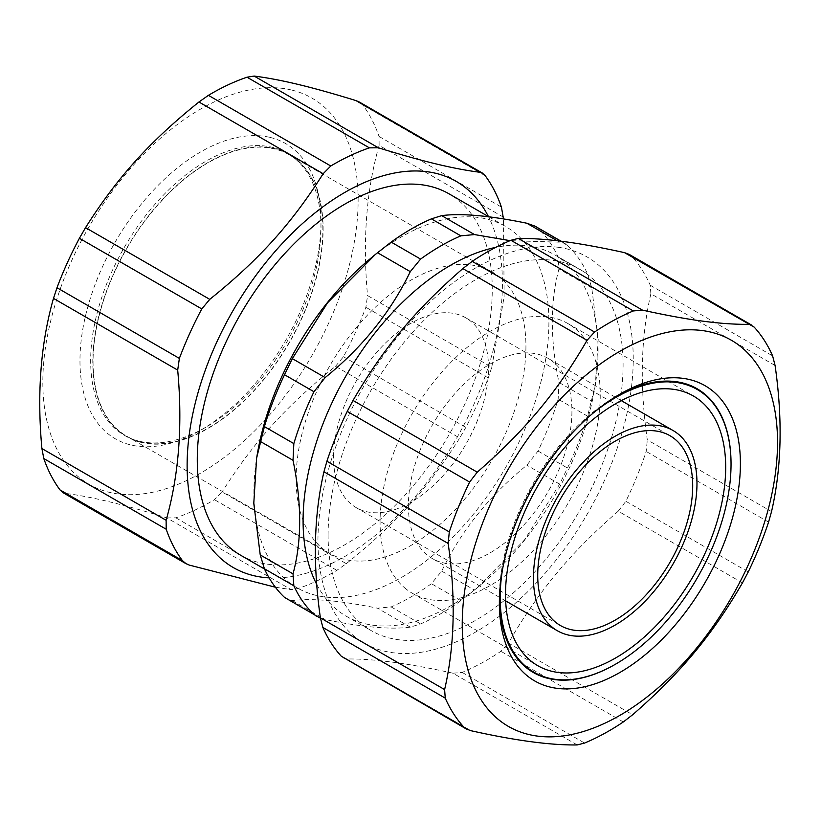 <?xml version="1.0" encoding="UTF-8"?>
<svg xmlns="http://www.w3.org/2000/svg" width="821" height="821" viewBox="0 0 821 821"><rect width="100%" height="100%" fill="white"/><g stroke="black" fill="none" stroke-linecap="round" stroke-linejoin="round"><path stroke-width="0.62" stroke-dasharray="4.11 3.08" d="M408.396 505.633A115.628 66.758 120 0 0 432.339 558.567A115.628 66.758 120 0 0 547.976 491.81A115.628 66.758 120 0 0 547.976 358.295A115.628 66.758 120 0 0 458.867 389.267A115.628 66.758 120 0 0 408.396 505.633M406.056 589.006A155.682 89.889 -60 0 1 415.652 407.863A155.682 89.889 -60 0 1 567.999 323.607A155.682 89.889 -60 0 1 567.999 503.376A155.682 89.889 -60 0 1 412.316 593.255A155.682 89.889 -60 0 1 406.056 589.006M488.516 368.013A109.583 63.268 120 0 0 465.825 317.84A109.583 63.268 120 0 0 356.242 381.118A109.583 63.268 120 0 0 356.242 507.655A109.583 63.268 120 0 0 440.682 478.294A109.583 63.268 120 0 0 488.516 368.013M525.933 346.411A162.486 93.81 -60 0 1 454.998 509.933A162.486 93.81 -60 0 1 329.785 553.467A162.486 93.81 -60 0 1 329.785 365.838A162.486 93.81 -60 0 1 492.272 272.028A162.486 93.81 -60 0 1 525.933 346.411M322.858 229.172A162.486 93.81 120 0 0 289.208 154.789A162.486 93.81 120 0 0 126.711 248.599A162.486 93.81 120 0 0 126.721 436.228A162.486 93.81 120 0 0 251.934 392.695A162.486 93.81 120 0 0 322.858 229.172M141.376 442.447A162.866 94.035 -60 0 1 126.526 436.556A162.866 94.035 -60 0 1 126.526 248.486A162.866 94.035 -60 0 1 289.392 154.461A162.866 94.035 -60 0 1 295.971 330.453A162.866 94.035 -60 0 1 141.376 442.447M592.988 413.22A163.246 94.251 120 0 0 502.411 570.092M731.039 463.988A163.81 94.579 -60 0 1 615.411 664.261M499.404 600.161A163.81 94.579 -60 0 1 499.373 597.503A163.81 94.579 -60 0 1 615.206 396.882A163.81 94.579 -60 0 1 617.525 395.568M775.086 365.489L650.868 293.774L650.232 285.226A249.779 144.209 120 0 0 631.811 256.47L629.163 254.387M558.27 247.295A222.953 128.723 -60 0 1 550.501 566.952A222.953 128.723 -60 0 1 318.014 535.826A222.953 128.723 -60 0 1 558.27 247.295M650.868 293.774C640.78 337.328 639.6 386.034 647.317 439.871L771.535 511.586M742.451 582.889L618.234 511.175L625.859 501.282A249.779 144.209 120 0 0 646.189 451.437L647.317 439.871M618.234 511.175C570.215 553.015 538.648 590.925 508.425 643.038L632.642 714.763M577.214 744.934L452.997 673.22L462.172 672.409A249.779 144.209 120 0 0 500.923 651.31L508.425 643.038M452.997 673.22C408.684 663.337 373.257 658.596 346.739 658.986L470.956 730.711M343.578 658.103L346.739 658.986M328.102 535.179A208.585 120.43 -60 0 1 419.151 325.26A208.585 120.43 -60 0 1 579.893 269.38A208.585 120.43 -60 0 1 579.893 510.241A208.585 120.43 -60 0 1 371.297 630.672A208.585 120.43 -60 0 1 328.102 535.179M270.15 137.425A170.419 98.397 -60 0 1 320.99 221.608A170.419 98.397 -60 0 1 200.478 430.337A170.419 98.397 -60 0 1 85.651 315.264A170.419 98.397 -60 0 1 270.15 137.425M139.242 441.216A162.866 94.035 120 0 0 205.825 427.248A162.866 94.035 120 0 0 320.99 227.786A162.866 94.035 120 0 0 287.258 153.229A162.866 94.035 120 0 0 272.408 147.328A162.866 94.035 120 0 0 117.814 259.323A162.866 94.035 120 0 0 124.392 435.315A162.866 94.035 120 0 0 139.242 441.216M291.619 90.033A222.953 128.723 -60 0 1 266.302 418.597A222.953 128.723 -60 0 1 43.513 364.935A222.953 128.723 -60 0 1 291.619 90.033M269.134 577.871A222.953 128.723 120 0 0 451.94 446.121A222.953 128.723 120 0 0 488.423 216.57M275.374 587.21L291.106 589.611L166.879 517.897C124.043 504.587 90.105 496.407 65.054 493.37L189.271 565.084M166.879 517.897L175.858 517.815A249.779 144.209 120 0 0 214.445 499.681L222.091 491.953L346.308 563.678L336.836 570.338A249.779 144.209 -60 0 1 298.239 588.472L291.106 589.611M346.308 563.678C395.609 524.055 428.213 487.931 459.709 438.034L335.491 366.32C286.201 405.933 253.597 442.057 222.091 491.953M335.491 366.32L343.465 356.735A249.779 144.209 120 0 0 365.879 307.28L367.551 295.57L491.769 367.285L488.259 377.937A249.779 144.209 -60 0 1 465.846 427.392L459.709 438.034M491.769 367.285L504.135 296.792L503.499 218.95M62.899 492.61L65.054 493.37M503.345 217.113L379.117 145.399C366.371 190.318 362.513 240.379 367.551 295.57M379.117 145.399L379.045 136.44A249.779 144.209 120 0 0 362.861 105.109L359.311 102.03M240.471 555.129A208.585 120.43 120 0 0 449.066 434.709A208.585 120.43 120 0 0 449.056 193.848M257.373 453.705A208.585 120.43 120 0 0 253.915 492.354A208.585 120.43 120 0 0 297.12 587.836A208.585 120.43 120 0 0 505.705 467.406A208.585 120.43 120 0 0 505.705 226.555A208.585 120.43 120 0 0 401.418 236.879A208.585 120.43 120 0 0 369.676 259.2M534.984 226.144L538.022 228.382A225.211 130.026 120 0 1 558.147 257.014L558.957 268.919C550.111 301.646 550.111 339.494 558.957 382.453L558.147 399.18A225.211 130.026 120 0 1 538.022 451.047L526.856 465.199C489.624 495.402 461.238 530.715 441.698 571.139L431.405 583.69A225.211 130.026 120 0 1 391.155 606.924L377.496 608.207C340.253 600.562 311.867 598.027 292.338 600.603L287.186 599.402M316.773 584.48A208.585 120.43 120 0 0 346.288 616.222A208.585 120.43 120 0 0 482.317 583.577L476.591 588.339L524.434 539.992L559.655 484.133L567.465 468.042A225.211 130.026 -60 0 0 587.59 416.165L595.369 384.71L598.211 339.453L591.756 287.853L587.59 274.009A225.211 130.026 -60 0 0 567.465 245.376L564.807 243.365L559.655 242.174L510.026 240.656M482.317 583.577A208.585 120.43 120 0 0 594.62 389.072A208.585 120.43 120 0 0 554.873 254.931A208.585 120.43 120 0 0 495.74 247.378M320.447 618.223L325.137 619.537C362.369 627.182 390.755 629.717 410.284 627.141L420.588 623.919A225.211 130.026 -60 0 0 460.838 600.674L476.591 588.339M754.191 327.127L631.811 256.47M650.232 285.226L772.612 355.883M768.569 522.094L646.189 451.437M625.859 501.282L748.239 571.939M623.303 721.967L500.923 651.31M462.172 672.409L584.562 743.067M175.858 517.815L298.239 588.472M336.836 570.338L214.445 499.681M343.465 356.735L465.846 427.392M488.259 377.937L365.879 307.28M379.045 136.44L501.426 207.097M485.242 175.766L362.861 105.109M292.338 600.603L325.137 619.537M410.284 627.141L377.496 608.207M391.155 606.924L420.588 623.919M460.838 600.674L431.405 583.69M441.698 571.139L474.497 590.073M559.655 484.133L526.856 465.199M538.022 451.047L567.465 468.042M587.59 416.165L558.147 399.18M558.957 382.453L591.756 401.387M557.182 240.748L559.655 242.174M591.756 287.853L558.957 268.919M558.147 257.014L587.59 274.009M567.465 245.376L538.022 228.382M621.302 400.627L547.976 358.295M505.664 600.9L432.339 558.567M356.242 507.655L560.415 625.53M465.825 317.84L669.998 435.725M492.272 272.028L289.208 154.789M329.785 553.467L126.721 436.228M412.316 593.255L537.765 665.687M567.999 323.607L693.447 396.03M499.373 597.503L499.373 602.901M615.206 396.882L619.886 394.183M320.99 227.786L320.99 221.608M205.825 427.248L200.478 430.337M289.392 154.461L287.258 153.229M126.526 436.556L124.392 435.315M594.62 389.072L595.369 384.71M564.807 243.365L561.092 241.22M264.516 569.015L297.12 587.836M488.864 216.826L505.705 226.555M346.288 616.222L371.297 630.672M554.873 254.931L579.893 269.38"/><path stroke-width="1.23" d="M533.445 577.83A115.628 66.758 120 0 0 557.397 630.764A115.628 66.758 120 0 0 673.025 564.006A115.628 66.758 120 0 0 673.025 430.491A115.628 66.758 120 0 0 583.916 461.464A115.628 66.758 120 0 0 533.445 577.83M692.698 485.888A109.583 63.268 -60 0 1 644.865 596.169A109.583 63.268 -60 0 1 560.415 625.53A109.583 63.268 -60 0 1 560.415 498.994A109.583 63.268 -60 0 1 669.998 435.725A109.583 63.268 -60 0 1 692.698 485.888M531.505 661.439A155.682 89.889 120 0 0 537.765 665.687A155.682 89.889 120 0 0 693.447 575.798A155.682 89.889 120 0 0 693.447 396.03A155.682 89.889 120 0 0 541.101 480.295A155.682 89.889 120 0 0 531.505 661.439M502.411 570.092A163.246 94.251 120 0 0 527.421 667.781A163.246 94.251 120 0 0 615.606 664.148A163.246 94.251 120 0 0 731.039 464.214A163.246 94.251 120 0 0 592.988 413.22M617.525 395.568A163.81 94.579 -60 0 1 675.96 381.673A163.81 94.579 -60 0 1 731.039 463.752A163.81 94.579 -60 0 1 731.039 463.988M615.411 664.261A163.81 94.579 -60 0 1 615.206 664.374A163.81 94.579 -60 0 1 526.713 668.017A163.81 94.579 -60 0 1 499.404 600.161M683.082 378.358A170.419 98.397 120 0 0 619.886 394.183A170.419 98.397 120 0 0 499.373 602.901A170.419 98.397 120 0 0 678.649 620.892A170.419 98.397 120 0 0 683.082 378.358M702.56 330.596A222.953 128.723 120 0 0 462.295 619.126A222.953 128.723 120 0 0 694.792 650.263A222.953 128.723 120 0 0 702.56 330.596M629.163 254.387L624.524 252.642L754.191 327.127A249.779 144.209 -60 0 1 772.612 355.883L775.086 365.489C782.803 419.326 781.613 468.021 771.535 511.586L768.569 522.094A249.779 144.209 -60 0 1 748.239 571.939L742.451 582.889C712.228 635.002 680.66 672.922 632.642 714.763L623.303 721.967A249.779 144.209 -60 0 1 584.562 743.067L577.214 744.934C550.696 745.335 515.27 740.583 470.956 730.711L466.318 728.966L463.67 726.883A249.779 144.209 -60 0 1 445.249 698.127L444.613 689.578L320.395 617.864L322.869 627.47A249.779 144.209 120 0 0 341.29 656.225L466.318 728.976M748.742 324.357C734.61 324.459 719.114 323.361 702.253 321.083C685.514 318.866 665.595 315.213 642.484 310.133L518.267 238.418C532.398 238.316 547.894 239.414 564.756 241.692C581.494 243.909 601.413 247.562 624.524 252.642M320.395 617.864C312.678 564.027 313.868 515.331 323.946 471.767L448.163 543.481C455.881 597.319 454.69 646.014 444.613 689.578M448.163 543.481L449.292 531.916A249.779 144.209 -60 0 1 469.622 482.06L477.247 472.178L353.03 400.463L347.242 411.403A249.779 144.209 120 0 0 326.912 461.258L323.946 471.767M353.03 400.463C383.243 348.35 414.821 310.43 462.839 268.59L587.056 340.305C556.833 392.417 525.266 430.337 477.247 472.178M518.267 238.418L510.919 240.286A249.779 144.209 120 0 0 472.178 261.376L462.839 268.59M587.056 340.305L594.558 332.033A249.779 144.209 -60 0 1 633.299 310.943L642.484 310.133M254.141 76.066L247.008 77.205A249.779 144.209 120 0 0 208.411 95.339L198.939 101.999L323.156 173.724L330.791 165.996A249.779 144.209 -60 0 1 369.388 147.862L378.358 147.78L254.141 76.066C267.502 77.769 282.26 80.581 298.413 84.491C314.453 88.34 333.634 93.697 355.965 100.593L480.193 172.307C466.831 170.604 452.073 167.792 435.92 163.882C419.88 160.033 400.689 154.666 378.358 147.78M488.423 216.57A222.953 128.723 120 0 0 435.91 173.334A222.953 128.723 120 0 0 211.069 355.236A222.953 128.723 120 0 0 269.134 577.871M323.156 173.724C291.65 223.61 259.046 259.734 209.755 299.357L85.538 227.643C117.034 177.746 149.638 141.623 198.939 101.999M85.538 227.643L79.401 238.275A249.779 144.209 120 0 0 56.988 287.74L53.478 298.392L177.695 370.107L179.368 358.397A249.779 144.209 -60 0 1 201.781 308.932L209.755 299.357M177.695 370.107C182.734 425.299 178.875 475.359 166.119 520.278L41.902 448.553C36.863 393.362 40.722 343.311 53.478 298.392M275.374 587.21L189.271 565.084L185.926 563.637L182.385 560.569A249.779 144.209 -60 0 1 166.201 529.237L166.119 520.278M503.499 218.95L501.426 207.097A249.779 144.209 -60 0 0 485.242 175.766L482.348 173.067L480.193 172.307M41.902 448.553L43.821 458.58A249.779 144.209 120 0 0 60.005 489.911L62.899 492.61L185.926 563.647M359.311 102.03L355.965 100.593M488.864 216.826L449.056 193.848A208.585 120.43 120 0 0 288.325 249.728A208.585 120.43 120 0 0 197.276 459.647A208.585 120.43 120 0 0 240.471 555.129L264.516 569.015M561.092 241.22L534.984 226.144L526.856 223.24C489.624 215.595 461.238 213.06 441.698 215.636L431.405 218.858A225.211 130.026 120 0 0 411.28 228.997A225.211 130.026 120 0 0 391.155 242.092L375.402 254.428L327.558 302.785L292.338 358.633L284.528 374.735A225.211 130.026 120 0 0 264.403 426.602L256.624 458.067L253.781 503.314L260.236 554.924L264.403 568.768A225.211 130.026 120 0 0 284.528 597.401L320.447 618.223M375.402 254.428L369.676 259.2A208.585 120.43 120 0 0 257.373 453.705L256.624 458.067M317.009 616.622L313.961 614.395A225.211 130.026 -60 0 1 293.836 585.763L293.025 573.858C301.882 541.121 301.882 503.273 293.025 460.314L293.836 443.597A225.211 130.026 -60 0 1 313.961 391.73L325.137 377.578C362.369 347.375 390.755 312.062 410.284 271.638L420.588 259.087A225.211 130.026 -60 0 1 440.713 245.992A225.211 130.026 -60 0 1 460.838 235.853L474.497 234.57L510.026 240.656M495.74 247.378A208.585 120.43 120 0 0 450.575 265.265A208.585 120.43 120 0 0 303.082 520.74A208.585 120.43 120 0 0 316.773 584.48M463.67 726.883L341.29 656.225M322.869 627.47L445.249 698.127M449.292 531.916L326.912 461.258M347.242 411.403L469.622 482.06M594.558 332.033L472.178 261.376M510.919 240.286L633.299 310.943M247.008 77.205L369.388 147.862M330.791 165.996L208.411 95.339M79.401 238.275L201.781 308.932M179.368 358.397L56.988 287.74M43.821 458.58L166.201 529.237M182.385 560.569L60.005 489.911M293.025 573.858L260.236 554.924M260.236 441.38L293.025 460.314M264.403 568.768L293.836 585.763M313.961 614.395L284.528 597.401M431.405 218.858L460.838 235.853M474.497 234.57L441.698 215.636M526.856 223.24L557.182 240.748M377.496 252.704L410.284 271.638M420.588 259.087L391.155 242.092M325.137 377.578L292.338 358.633M284.528 374.735L313.961 391.73M293.836 443.597L264.403 426.602M673.025 430.491L621.302 400.627M557.397 630.764L505.664 600.9M629.163 254.377L751.903 325.239M359.321 102.03L482.358 173.057"/></g></svg>

